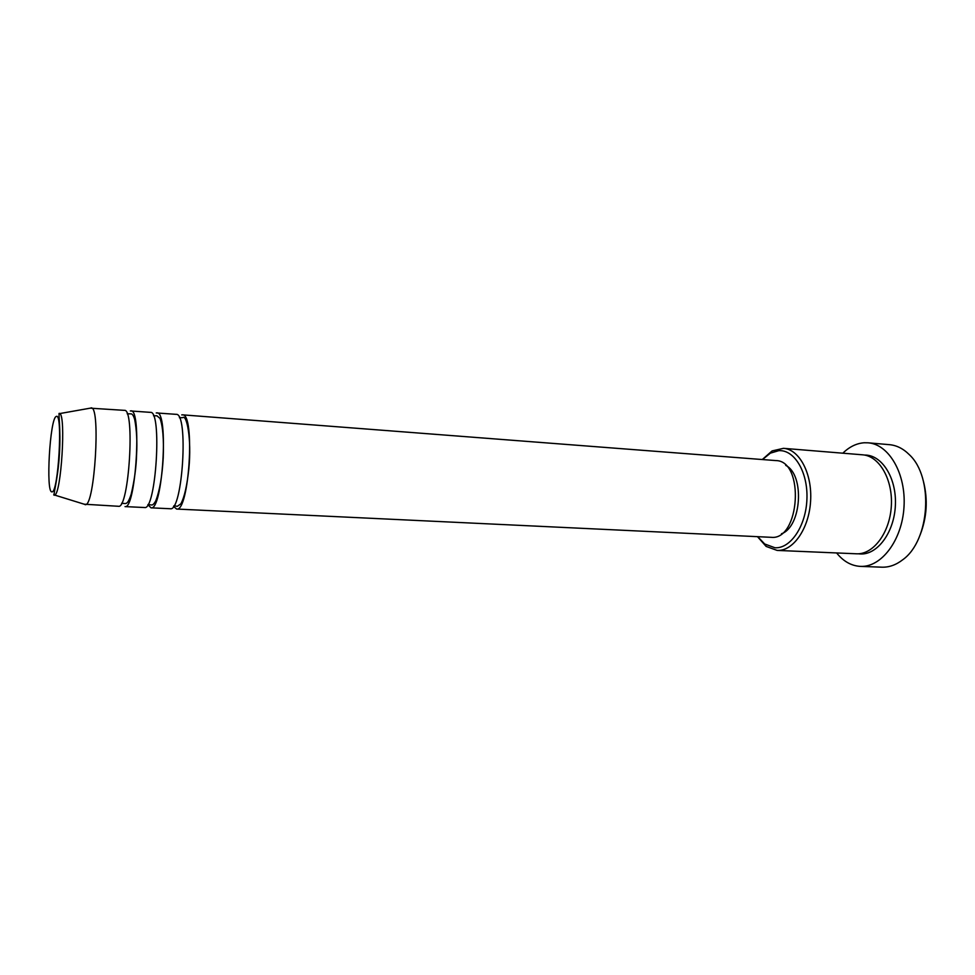 <?xml version="1.0" encoding="UTF-8"?>
<svg xmlns="http://www.w3.org/2000/svg" width="975" height="975" viewBox="0 0 975 975"><rect width="100%" height="100%" fill="white"/><g stroke="black" fill="none" stroke-linecap="round" stroke-linejoin="round"><path stroke-width="1.46" d="M181.728 414.899L182.447 414.838C195.353 412.888 189.223 512.289 176.633 509.048L173.526 506.415M156.232 412.937L176.097 414.338C188.797 412.364 182.642 511.985 170.272 508.743L150.991 507.829L147.907 504.66M156.902 412.864C168.931 410.816 162.728 511.058 151.04 507.829L150.991 507.829M130.333 410.938L150.455 412.364C162.252 410.292 156.037 510.742 144.568 507.524L144.483 507.524M130.955 410.865C142.045 408.72 135.793 509.803 125.032 506.598L144.532 507.524M90.188 408.172L124.398 410.353C135.257 408.184 128.993 509.486 118.463 506.281L84.203 504.209M757.721 536.677L764.693 543.989L774.942 547.755C790.493 548.888 806.008 526.073 806.922 499.102C808.068 472.119 794.357 449.475 778.757 450.669L770.36 453.156L762.523 459.542M762.292 459.53L772.09 450.925L783.498 448.329C799.402 449.304 812.419 473.728 810.591 501.26C808.982 528.791 793.041 551.423 777.136 550.412L766.143 546.427L757.477 536.664M923.496 481.589C928.017 499.675 926.92 517.396 920.181 534.775M860.389 566.378L881.827 567.182C889.054 567.426 896.001 564.964 902.679 559.796C930.053 540.467 933.989 477.177 909.236 454.606C903.252 448.646 896.659 445.331 889.468 444.673L868.091 442.821C888.908 444.198 906.214 473.753 903.996 507.073C902.058 540.418 881.217 567.584 860.389 566.378L859.682 566.341C850.846 565.597 843.156 561.137 836.623 552.947M182.447 414.838L775.807 460.578C804.911 460.505 800.024 540.759 771.14 537.31L770.92 537.298M785.728 465.38C804.899 474.691 801.645 526.914 781.463 533.764M783.498 448.329L862.57 454.813C879.316 455.873 893.088 479.627 891.321 506.281C889.761 532.947 873.149 554.824 856.403 553.788L856.208 553.788M842.839 453.192C849.383 446.794 856.525 443.308 864.264 442.76L868.091 442.821M91.223 407.806L91.65 407.916C100.596 408.866 94.624 504.806 85.629 504.648L85.191 504.709M51.955 491.827C58.378 493.667 63.058 411.596 56.27 416.496C49.944 417.568 45.581 493.545 51.955 491.827M58.975 413.546L59.682 413.583C66.166 414.631 61.169 494.812 54.6 495.044L53.698 494.849M864.533 455.069C881.729 454.521 896.707 477.872 895.391 505.135C894.331 532.423 877.293 555.202 860.133 553.946L858.378 553.788M91.65 407.916L59.682 413.583C57.696 410.902 61.157 428.11 59.402 454.277C57.952 480.37 52.284 497.543 54.6 495.044L85.629 504.648M153.526 415.789L156.902 415.777L160.022 418.433C162.849 426.185 163.91 439.323 163.227 457.836C162.167 476.288 159.681 490.608 155.781 500.821C154.062 503.965 152.588 505.33 151.344 504.94L148.005 504.514M127.201 413.79L130.54 413.863C132.1 413.497 133.502 415.411 134.721 419.591C136.658 429.914 137.28 441.626 136.585 454.752C136.232 467.293 134.416 480.492 131.15 494.374C128.249 502.881 126.872 503.502 124.946 503.563L121.631 503.234M777.136 550.412L856.403 553.788M176.585 509.048L771.03 537.31M764.693 543.989L766.143 546.427M770.36 453.156L772.09 450.925M173.94 505.769L177.292 506.317L180.826 503.868C184.373 497.445 187.054 485.696 188.87 468.622C191.807 438.701 186.603 414.107 182.825 417.629L179.424 417.751"/></g></svg>
